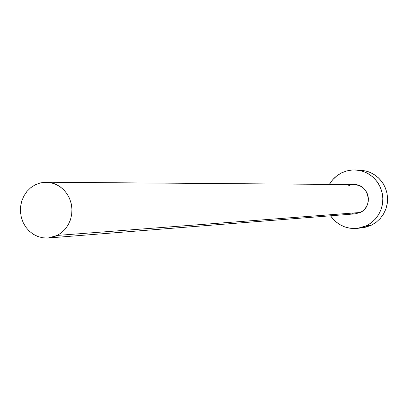 <?xml version="1.0" encoding="UTF-8"?>
<svg xmlns="http://www.w3.org/2000/svg" width="408" height="408" viewBox="0 0 408 408"><rect width="100%" height="100%" fill="white"/><g stroke="black" fill="none" stroke-linecap="round" stroke-linejoin="round"><path stroke-width="0.61" d="M354.083 184.584L358.77 185.405L361.325 186.619L363.605 188.317L365.517 190.439L366.981 192.897L367.955 195.605L368.383 198.451L368.266 201.333L367.593 204.127L366.399 206.739L364.732 209.054L362.651 210.992L360.239 212.481L57.309 235.416L48.205 238.007L43.105 237.859L38.128 236.63L33.471 234.371L29.315 231.168L25.816 227.154L23.113 222.477L21.303 217.331L20.461 211.905L20.614 206.412L21.757 201.062L23.853 196.059L26.811 191.607L30.529 187.869L34.858 184.997L40.392 182.906L45.385 182.238L51.148 182.779L55.886 184.334L60.277 186.844L64.148 190.215L67.356 194.325L69.788 199.022L71.344 204.138L71.971 209.472L71.64 214.832L70.37 220.019L68.207 224.834L65.229 229.107L61.547 232.682L57.309 235.416L360.239 212.481C373.779 206.708 368.786 183.952 354.139 184.584L46.339 182.228M357.622 228.347C346.295 229.265 337.258 225.083 330.5 215.796L334.942 220.978L339.451 224.39L344.53 226.838L349.988 228.235L355.603 228.521L361.172 227.679L366.476 225.741L357.622 228.347L362.707 227.725L371.438 225.16L366.476 225.741L371.311 222.778L375.488 218.902L378.843 214.261L381.24 209.039L382.587 203.429L382.832 197.656L381.965 191.949L380.016 186.522L377.063 181.591L373.228 177.347L368.659 173.956L363.533 171.544L358.051 170.197L352.425 169.973L346.871 170.876L341.603 172.859L336.819 175.853L332.704 179.734L329.389 184.396C332.347 179.326 336.416 175.481 341.603 172.859L346.397 171.003L351.441 170.049L355.552 169.958L360.907 170.753L366.032 172.559L370.734 175.323L374.845 178.939L378.226 183.279L380.746 188.2L382.316 193.514L382.872 199.033L382.408 204.561L380.929 209.896L378.491 214.848L375.187 219.239L371.132 222.916L366.476 225.741L371.438 225.16L376.023 222.375L380.021 218.754L383.275 214.429L385.677 209.554L387.136 204.296L387.6 198.854L387.044 193.417L385.499 188.185L383.015 183.34L379.685 179.061L375.63 175.501L370.994 172.783L365.945 171.003L355.689 169.968M48.205 238.007L355.174 213.858L360.239 212.481L355.149 213.858M354.807 213.884L351.997 213.746M347.805 186.038L350.441 185.048M362.585 227.74L366.205 227.067L371.438 225.16L376.202 222.238L380.317 218.423L383.622 213.853L385.988 208.707L387.314 203.184L387.554 197.498L386.702 191.872L384.78 186.532L381.873 181.677L378.094 177.495L373.59 174.155L368.536 171.778L363.13 170.457L360.534 170.213M34.858 184.997L30.569 187.838L26.877 191.531L23.924 195.932L21.818 200.869L20.645 206.157L20.441 211.599L21.221 216.985L22.95 222.11L25.561 226.787L28.963 230.826L33.028 234.085L37.592 236.426L42.498 237.767L47.542 238.048L52.545 237.257L57.309 235.416L61.644 232.606L65.387 228.919L68.386 224.507L70.533 219.535L71.732 214.195L71.941 208.702L71.15 203.261L69.391 198.089L66.728 193.392L63.281 189.343L59.165 186.099L54.56 183.789L49.633 182.498L44.579 182.274L39.591 183.121L34.858 184.997"/></g></svg>
